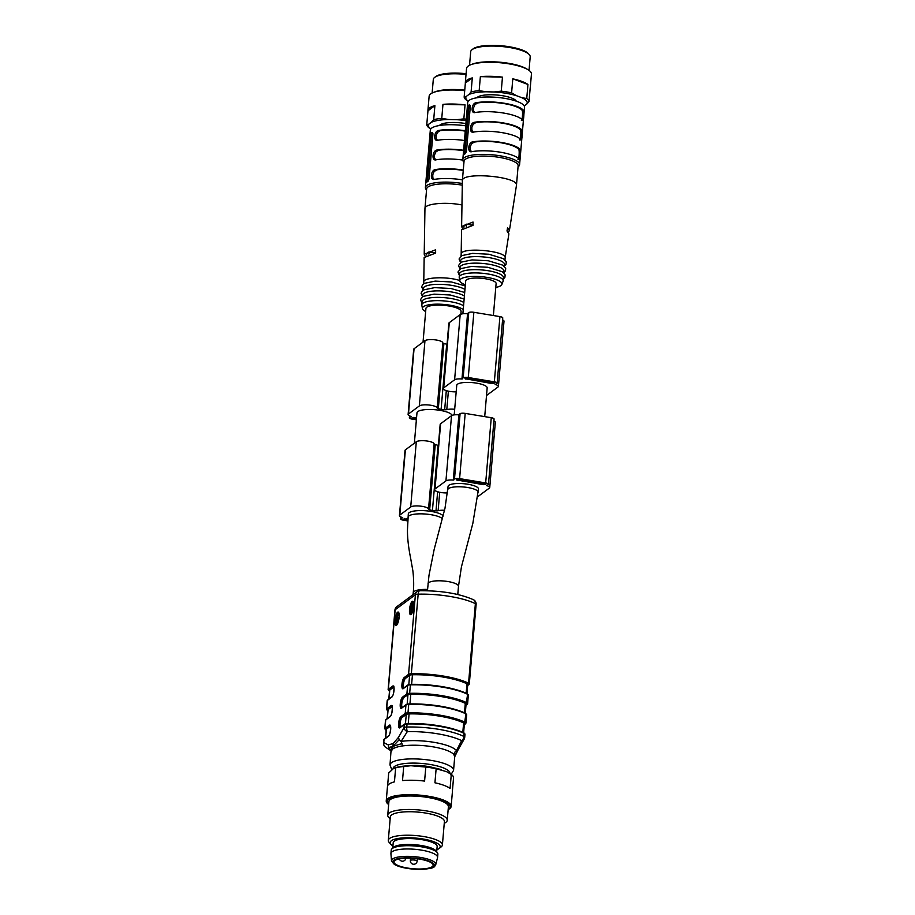 <?xml version="1.0" encoding="UTF-8"?>
<svg xmlns="http://www.w3.org/2000/svg" width="915" height="915" viewBox="0 0 915 915"><rect width="100%" height="100%" fill="white"/><g stroke="black" fill="none" stroke-linecap="round" stroke-linejoin="round"><path stroke-width="1.37" d="M398.746 612.558A6.782 1.876 -80.6 0 0 397.899 613.839M397.041 616.184A6.782 1.876 -80.6 0 0 396.412 619.226M396.355 624.144A6.782 1.876 -80.6 0 0 396.664 625.105M397.796 620.427L399.18 616.561M413.283 601.773A6.782 1.876 -80.6 0 0 412.413 603.111M411.338 606.382A6.782 1.876 -80.6 0 0 410.778 612.41M410.881 613.222A6.782 1.876 -80.6 0 0 411.212 614.32M412.802 608.818L413.317 603.26L411.613 603.328L410.709 613.199L411.876 613.382M464.992 734.207A4.747 1.247 -175.1 0 0 464.248 733.441A47.5 12.513 -175.1 0 0 407.038 723.982L406.775 727.036A4.747 1.247 -175.1 0 0 404.007 727.597A4.747 3.5 -152.4 0 0 407.301 731.634L401.136 741.413A34.267 9.024 4.9 0 1 456.459 750.563L461.652 740.624A45.121 11.884 -175.1 0 0 407.301 731.634A4.747 1.773 -91.4 0 1 406.775 727.036A47.5 12.513 4.9 0 1 463.985 736.495L463.974 732.881L464.992 734.207L464.728 737.261A4.747 4.747 0 0 1 464.202 739.057L458.426 749.248L454.686 752.267L453.817 754.486L454.721 756.751L453.554 770.419L450.821 774.891M392.695 749.03C394.445 747.704 397.648 746.686 402.337 745.965L401.948 743.552L392.935 746.377C390.968 748.356 390.522 749.968 391.597 751.215L385.432 747.143A4.747 4.747 0 0 1 383.557 742.934A4.747 1.247 -175.1 0 1 383.774 742.591L388.246 744.924L388.589 747.566L392.935 746.377L392.695 749.03L391.174 751.261M397.613 612.204A6.782 1.876 -80.6 0 0 395.074 619.352A6.782 1.876 -80.6 0 0 395.955 625.414A6.782 1.876 -80.6 0 0 398.906 619.032A6.782 1.876 -80.6 0 0 398.162 612.032A6.782 1.876 -80.6 0 0 397.613 612.204M412.162 601.418A6.782 1.876 -80.6 0 0 409.623 608.567A6.782 1.876 -80.6 0 0 410.503 614.628A6.782 1.876 -80.6 0 0 413.454 608.246A6.782 1.876 -80.6 0 0 412.711 601.246A6.782 1.876 -80.6 0 0 412.162 601.418M401.948 743.552L401.136 741.413L399.146 739.732L398.505 737.318L393.175 743.518L388.246 744.924M409.668 765.752A20.016 5.273 4.9 0 1 427.625 766.415A20.016 5.273 4.9 0 1 434.03 767.845M385.444 738.233L386.199 729.507A4.747 1.247 4.9 0 1 386.416 729.163L390.488 726.155M405.459 723.696L406.249 714.466L402.051 717.577A5.09 1.407 -80.6 0 0 400.267 722.118A5.09 1.407 -80.6 0 0 400.404 727.15M406.249 714.466A4.747 1.247 4.9 0 1 409.085 713.906L408.273 723.468M462.807 732.332L463.619 722.919A46.139 12.147 -175.1 0 0 409.085 713.906M463.619 722.919A4.747 1.247 4.9 0 1 464.397 723.708L463.631 732.709M466.01 704.939L466.696 704.436A4.072 1.075 -175.1 0 0 466.25 703.486A46.825 12.33 -175.1 0 0 409.863 694.165A4.072 1.075 -175.1 0 0 407.484 694.645L403.08 697.905L407.93 694.897A4.747 1.247 4.9 0 1 410.766 694.336A46.139 12.147 4.9 0 1 465.289 703.349A4.747 1.247 4.9 0 1 466.078 704.138L465.312 713.151M403.732 698.008A5.09 1.407 -80.6 0 0 401.948 702.548A5.09 1.407 -80.6 0 0 402.074 707.581M387.125 718.664L387.869 709.937A4.747 1.247 4.9 0 1 388.097 709.605L387.331 718.515M392.158 706.586L388.097 709.605M408.822 684.569L409.611 675.327L405.402 678.45A5.09 1.407 -80.6 0 0 403.629 682.979A5.09 1.407 -80.6 0 0 403.755 688.011M409.611 675.327A4.747 1.247 4.9 0 1 412.448 674.767L411.624 684.329M466.158 693.193L466.97 683.78A46.139 12.147 -175.1 0 0 412.448 674.767M466.97 683.78A4.747 1.247 4.9 0 1 467.759 684.569L466.982 693.581M388.795 699.106L389.55 690.368A4.747 1.247 4.9 0 1 389.779 690.036L389.012 698.946M393.839 687.016L389.779 690.036M458.243 749.511L454.721 756.751M454.686 752.267L455.132 754.864M391.06 750.38L389.996 764.974A31.899 8.395 4.9 0 1 422.49 759.324A31.899 8.395 4.9 0 1 453.554 770.419M399.146 739.732L392.935 746.377L393.175 743.518M464.728 737.261A4.747 1.247 -175.1 0 0 463.985 736.495A4.747 3.797 116.2 0 1 461.652 740.624A4.747 3.5 -152.4 0 0 464.202 739.068M388.589 747.566L390.122 749.579A34.267 9.024 4.9 0 0 391.163 750.586M385.409 747.12A4.747 4.518 -53.2 0 1 383.774 742.591L384.037 739.537A4.747 1.247 -175.1 0 0 383.808 739.88L383.557 742.934M467.691 685.369L468.377 684.866A4.072 1.075 -175.1 0 0 467.92 683.917L468.549 683.219A4.747 1.247 4.9 0 1 469.303 683.985L476.12 604.403A4.747 1.247 4.9 0 0 475.377 603.637A47.5 12.513 -175.1 0 0 418.166 594.178L411.35 673.76A47.5 12.513 4.9 0 1 468.549 683.219L475.377 603.637A4.747 3.797 -63.8 0 0 473.49 599.737C459.387 593.583 441.488 590.587 419.779 590.735A4.747 4.747 0 0 0 417.068 591.673A4.747 4.392 53.4 0 0 415.399 594.739L395.166 609.745L388.349 689.315L392.741 686.056A5.764 1.59 99.4 0 1 394.033 690.287A5.764 1.59 99.4 0 1 391.792 697.139L387.4 700.41L386.668 708.885L391.071 705.625A5.764 1.59 99.4 0 1 392.363 709.857A5.764 1.59 99.4 0 1 390.122 716.708L385.718 719.968L384.986 728.454L389.39 725.183A5.764 1.59 99.4 0 1 390.682 729.427A5.764 1.59 99.4 0 1 388.44 736.278L384.037 739.537A0.675 0.629 -126.6 0 1 384.277 739.103L383.808 739.88M398.505 737.318L404.007 727.597L404.27 724.543L399.866 727.802A5.764 1.59 99.4 0 1 398.574 723.571A5.764 1.59 99.4 0 1 400.816 716.72L405.219 713.448L405.951 704.973L401.548 708.233A5.764 1.59 99.4 0 1 400.255 704.001A5.764 1.59 99.4 0 1 402.497 697.15L406.901 693.89L407.621 685.404L403.229 688.663A5.764 1.59 99.4 0 1 401.937 684.431A5.764 1.59 99.4 0 1 404.178 677.58L408.57 674.321L415.399 594.739A4.747 1.247 -175.1 0 1 418.166 594.178A4.747 1.773 -91.4 0 1 419.779 590.735M410.709 613.199L411.99 613.176M410.972 613.016L412.162 609.893L413.088 610.042M412.162 609.893L412.276 608.727L413.328 608.898M412.276 608.727L411.315 610.74L412.025 603.042M396.309 616.07L397.945 614.88L396.344 619.421L396.218 624.121L397.419 622.726L397.934 620.37L396.275 622.829L396.527 620.164L398.62 613.313L396.401 614.914L396.309 616.07L397.499 616.264M397.934 620.37L398.62 620.484M398.505 614.182L399.157 614.297M428.06 583.713A15.269 4.026 -175.1 0 1 447.95 581.54A15.269 4.026 -175.1 0 1 458.484 586.321L461.446 566.82L472.826 523.437L478.499 489.022A15.269 4.026 -175.1 0 0 463.631 483.703A15.269 4.026 -175.1 0 0 448.076 486.414L445.01 508.168L434.202 549.263L428.986 575.363L427.454 590.758M485.247 484.561L485.945 483.989L484.893 483.509L458.827 479.208L456.219 479.883L483.337 484.664L485.247 484.561L485.339 483.612M447.481 492.922A9.161 2.413 4.9 0 1 434.579 489.628A9.161 2.413 4.9 0 1 435.025 488.976L445.937 480.89A7.629 2.013 4.9 0 1 453.291 480.078L453.806 479.986A4.072 1.075 4.9 0 1 453.68 479.666A4.072 1.075 4.9 0 1 453.874 479.369L454.503 478.911A4.072 1.075 4.9 0 1 459.604 478.625L485.671 482.937A4.072 1.075 4.9 0 1 488.484 484.207A4.072 1.075 4.9 0 1 488.29 484.504L487.661 484.961A4.072 1.075 4.9 0 1 486.448 485.35L486.483 485.568A7.629 2.013 4.9 0 1 489.742 487.523A7.629 2.013 4.9 0 1 489.376 488.072L478.465 496.159A9.161 2.413 4.9 0 1 477.802 496.513M434.579 489.628L440.172 424.4A9.161 2.413 4.9 0 1 440.618 423.748L451.53 415.662A7.629 2.013 4.9 0 1 458.884 414.85L459.238 414.838M453.68 479.666L459.273 414.438A4.072 1.075 4.9 0 1 459.467 414.152L460.096 413.683A4.072 1.075 4.9 0 1 465.197 413.397L491.264 417.709A4.072 1.075 4.9 0 1 494.077 418.978L488.484 484.207M493.906 420.969A7.629 2.013 4.9 0 1 495.335 422.295L489.742 487.523M454.206 414.884L456.745 385.307A15.269 4.026 4.9 0 1 457.477 384.22A15.269 4.026 4.9 0 1 474.496 382.836A15.269 4.026 4.9 0 1 487.169 387.914L484.71 416.622M464.957 378.673L467.496 378.101L494.615 382.893L492.007 383.568L464.957 378.673M467.908 313.742L467.554 313.754A7.629 2.013 -175.1 0 0 460.188 314.566L449.288 322.652A9.161 2.413 -175.1 0 0 448.842 323.304L443.249 388.532A9.161 2.413 -175.1 0 0 456.185 391.814M486.528 395.394A9.161 2.413 -175.1 0 0 487.135 395.063L498.046 386.976A7.629 2.013 -175.1 0 0 498.412 386.427A7.629 2.013 -175.1 0 0 495.152 384.472L495.118 384.254A4.072 1.075 -175.1 0 0 496.33 383.865L496.959 383.396A4.072 1.075 -175.1 0 0 497.154 383.111A4.072 1.075 -175.1 0 0 494.34 381.841L468.274 377.529A4.072 1.075 -175.1 0 0 463.173 377.815L462.544 378.272A4.072 1.075 -175.1 0 0 462.35 378.57A4.072 1.075 -175.1 0 0 462.464 378.856L461.961 378.982A7.629 2.013 -175.1 0 0 454.606 379.794L443.695 387.88A9.161 2.413 -175.1 0 0 443.249 388.532M498.412 386.427L504.005 321.199A7.629 2.013 -175.1 0 0 502.575 319.861M497.154 383.111L502.747 317.882A4.072 1.075 -175.1 0 0 499.933 316.613L473.867 312.301A4.072 1.075 -175.1 0 0 468.755 312.587L468.137 313.056A4.072 1.075 -175.1 0 0 467.942 313.342L462.35 378.57M493.379 315.526L496.113 283.558A15.269 4.026 -175.1 0 0 483.44 278.48A15.269 4.026 -175.1 0 0 466.421 279.864A15.269 4.026 -175.1 0 0 465.689 280.951L462.876 313.776M416.554 417.732L411.899 418.075L416.439 419.127M416.371 419.825L412.173 419.127A4.072 1.075 4.9 0 1 409.36 417.858A4.072 1.075 4.9 0 1 409.554 417.56L410.172 417.103A4.072 1.075 4.9 0 1 411.395 416.714L411.361 416.497A7.629 2.013 4.9 0 1 408.101 414.541A7.629 2.013 4.9 0 1 408.467 413.992L419.379 405.905A9.161 2.413 4.9 0 1 429.421 405.059A9.161 2.413 4.9 0 1 437.198 408.033A2.539 0.675 -175.1 0 0 438.319 408.673A18.826 4.964 4.9 0 1 441.099 409.497A18.826 4.964 4.9 0 1 444.667 409.726A2.539 0.675 -175.1 0 0 446.795 409.623A9.161 2.413 4.9 0 1 454.686 409.279M408.101 414.541L413.694 349.313A7.629 2.013 4.9 0 1 414.06 348.764L424.972 340.677A9.161 2.413 4.9 0 1 435.014 339.831A9.161 2.413 4.9 0 1 442.791 342.805A2.539 0.675 -175.1 0 0 443.912 343.445A18.826 4.964 4.9 0 1 446.692 344.269L441.099 409.497M414.369 443.215L416.977 412.837A17.648 4.644 4.9 0 1 434.03 409.646A17.648 4.644 4.9 0 1 452.079 415.364M438.376 445.388A18.826 4.964 -175.1 0 0 438.022 445.365A18.826 4.964 -175.1 0 0 435.254 444.553A2.539 0.675 4.9 0 1 434.122 443.912A9.161 2.413 -175.1 0 0 426.344 440.927A9.161 2.413 -175.1 0 0 416.302 441.773L405.391 449.86A7.629 2.013 -175.1 0 0 405.025 450.409L399.432 515.637A7.629 2.013 -175.1 0 0 402.692 517.593L402.726 517.81A4.072 1.075 -175.1 0 0 401.513 518.199L400.884 518.656A4.072 1.075 -175.1 0 0 400.69 518.954A4.072 1.075 -175.1 0 0 403.504 520.223L407.747 520.932M413.065 594.647L413.225 592.748C413.923 586.526 413.809 579.218 412.871 570.811L410.641 558.241C408.422 547.227 407.369 537.723 407.472 529.705L408.307 513.944A17.648 4.644 4.9 0 1 409.154 512.675A17.648 4.644 4.9 0 1 427.122 510.89A17.648 4.644 4.9 0 1 443.215 516.026M444.564 510.273A9.161 2.413 -175.1 0 0 438.125 510.719A2.539 0.675 4.9 0 1 435.998 510.822A18.826 4.964 -175.1 0 0 432.429 510.593A18.826 4.964 -175.1 0 0 429.661 509.769A2.539 0.675 4.9 0 1 428.529 509.129A9.161 2.413 -175.1 0 0 420.751 506.155A9.161 2.413 -175.1 0 0 410.709 507.001L399.798 515.088A7.629 2.013 -175.1 0 0 399.432 515.637M407.793 520.223L403.229 519.171L407.896 518.828M432.429 510.593L438.022 445.365M423.039 342.107L425.921 308.481A17.648 4.644 4.9 0 1 443.901 305.358A17.648 4.644 4.9 0 1 461.08 311.5L460.84 314.222M391.494 860.832L390.922 853.695A23.413 6.165 4.9 0 1 390.934 853.42L391.208 850.161A23.413 6.165 4.9 0 1 391.883 848.868L393.336 847.427A22.052 5.81 4.9 0 1 421.426 845.529A22.052 5.81 4.9 0 1 436.226 851.11L437.416 852.769A23.413 6.165 4.9 0 1 437.862 854.164L437.576 857.424A23.413 6.165 4.9 0 1 437.53 857.687L435.757 864.629C433.847 866.288 437.644 869.479 413.511 869.147C404.968 868.381 398.574 866.802 394.331 864.412L391.494 860.832A22.235 5.856 4.9 0 1 420.454 857.435A22.235 5.856 4.9 0 1 435.757 864.629M436.707 851.774L437.153 846.547A22.052 5.81 -175.1 0 0 421.929 839.65A22.052 5.81 -175.1 0 0 393.198 842.784L392.752 848.011M419.585 859.105A19.684 5.181 4.9 0 1 433.161 865.258A19.684 5.181 4.9 0 1 413.111 868.747A19.684 5.181 4.9 0 1 393.953 861.896A19.684 5.181 4.9 0 1 419.585 859.105M390.934 853.42A23.413 6.165 4.9 0 1 421.426 850.115A23.413 6.165 4.9 0 1 437.576 857.424M391.883 848.868A23.413 6.165 4.9 0 1 421.701 846.844A23.413 6.165 4.9 0 1 437.416 852.769M451.141 806.435L452.387 792.001A32.574 8.578 4.9 0 0 452.365 791.441L453.566 777.418A32.574 8.578 -175.1 0 0 451.289 774.41L446.531 771.631L436.135 768.76A32.574 8.578 -175.1 0 0 431.102 767.799A32.574 8.578 -175.1 0 0 425.795 767.056L424.594 781.078A32.574 8.578 4.9 0 0 402.509 780.575L403.709 766.541A32.574 8.578 -175.1 0 0 395.646 767.834L394.445 781.856A32.574 8.578 4.9 0 0 387.48 786.443L386.233 800.877A32.574 8.578 4.9 0 1 428.666 796.267A32.574 8.578 4.9 0 1 451.141 806.435A32.574 8.578 4.9 0 1 448.144 809.626M446.531 771.631A30.813 8.109 4.9 0 1 448.59 772.718A30.813 8.109 4.9 0 1 448.876 772.889M395.646 767.834L393.507 768.497L388.703 772.981L387.594 785.882M394.285 768.165A30.813 8.109 4.9 0 1 394.491 768.074A30.813 8.109 4.9 0 1 410.846 765.729L403.709 766.541M425.795 767.056L410.846 765.729M418.818 765.912A30.813 8.109 4.9 0 1 441.064 769.595M392.935 845.929A25.105 6.611 4.9 0 1 390.957 844.396L389.161 842.418A27.141 7.148 4.9 0 1 388.303 840.382L390.316 816.912A27.141 7.148 4.9 0 1 425.669 813.058A27.141 7.148 4.9 0 1 444.404 821.544L442.391 845.025A27.141 7.148 4.9 0 1 441.19 846.878L439.086 848.525A25.105 6.611 4.9 0 1 436.878 849.692M390.167 818.662A29.863 7.858 4.9 0 1 387.743 815.174A29.863 7.858 4.9 0 1 426.63 810.942A29.863 7.858 4.9 0 1 447.241 820.275A29.863 7.858 4.9 0 1 444.255 823.306M388.646 804.525A32.574 8.578 4.9 0 1 386.233 800.877M451.289 774.41L450.077 788.433A32.574 8.578 4.9 0 0 434.934 782.783L436.135 768.76M390.957 844.396A25.105 6.611 4.9 0 1 398.002 838.472A25.105 6.611 4.9 0 1 422.867 838.964A25.105 6.611 4.9 0 1 439.086 848.525M388.303 840.382A27.141 7.148 4.9 0 1 423.656 836.539A27.141 7.148 4.9 0 1 442.391 845.025M394.182 768.2L393.507 768.497M447.241 820.275L448.396 806.778A29.863 7.858 -175.1 0 0 427.785 797.445A29.863 7.858 -175.1 0 0 412.402 796.016A29.863 7.858 -175.1 0 0 388.898 801.677L387.743 815.174M448.167 809.455A31.556 8.315 -175.1 0 0 428.312 797.057A31.556 8.315 -175.1 0 0 396.469 796.542A31.556 8.315 -175.1 0 0 388.669 804.354M463.23 309.602A21.148 5.57 -175.1 0 0 439.223 304.18A21.148 5.57 -175.1 0 0 422.456 308.595A21.148 5.57 -175.1 0 0 425.658 311.535M439.475 125.504A20.016 5.273 4.9 0 1 465.907 123.582M464.706 90.665A32.574 8.578 -175.1 0 0 433.344 92.495A32.574 8.578 -175.1 0 0 429.135 96.201L427.934 110.223A32.574 8.578 4.9 0 1 434.9 105.648L433.699 119.671A32.574 8.578 4.9 0 1 441.762 118.378L448.739 119.522A30.813 8.109 -175.1 0 0 431.388 122.29L433.699 119.671M433.344 92.495L434.957 91.866A30.813 8.109 4.9 0 1 464.751 90.15M430.793 128.958L429.032 127.814A32.574 8.578 4.9 0 1 426.756 124.817L428.883 124.154A30.813 8.109 -175.1 0 0 430.816 128.923M466.158 120.654A30.813 8.109 -175.1 0 0 456.711 119.705L463.848 118.881A32.574 8.578 4.9 0 1 466.284 119.202M466.032 74.412A29.863 7.858 -175.1 0 0 434.602 77.432L435.666 76.608A28.845 7.595 4.9 0 1 466.09 73.703M434.602 77.432A29.863 7.858 -175.1 0 0 433.298 79.479L432.132 93.021M431.388 122.29L428.883 124.154M426.756 124.817L427.957 110.795L434.9 105.648M427.957 110.795A32.574 8.578 4.9 0 1 427.934 110.223M456.711 119.705L448.739 119.522M463.848 118.881L465.049 104.859L442.963 104.356L441.762 118.378M442.963 104.356A32.574 8.578 4.9 0 1 465.049 104.859M465.712 125.835A28.502 7.503 -175.1 0 0 430.313 130.147L425.395 187.541A28.502 7.503 4.9 0 1 462.315 183.469M461.972 204.971C445.399 201.586 424.64 203.793 424.96 208.483L424.949 208.62M459.799 280.528C446.795 276.181 423.279 277.302 423.771 281.923L423.759 282.026M424.949 208.666L424.217 254.244L435.62 249.784L435.632 253.089L424.16 257.527L423.759 282.117M424.217 254.244L425.006 255.948M426.55 189.954L426.299 189.68A28.502 7.503 4.9 0 1 425.395 187.541M429.993 136.427L429.226 145.291M428.312 155.996L427.545 164.86M426.253 182.611L426.356 182.554A28.502 7.503 -175.1 0 1 428.026 181.319L429.066 178.94L432.921 133.945L432.212 132.401A28.502 7.503 -175.1 0 0 430.553 133.636L432.921 133.281M426.356 182.554L430.553 133.636M463.276 170.076A28.502 7.503 4.9 0 0 435.323 169.595C430.679 170.03 429.764 180.998 434.488 179.374L433.401 179.397M434.488 179.374A28.502 7.503 4.9 0 1 462.441 179.855M463.619 150.3A28.502 7.503 -175.1 0 0 437.004 150.026L438.479 150.266L435.746 152.039L434.442 155.195L434.511 158.146L435.837 159.85M462.796 160.079A28.502 7.503 -175.1 0 0 436.158 159.805L435.082 159.828M436.158 159.805C431.445 161.429 432.349 150.472 437.004 150.026M465.289 130.731A28.502 7.503 -175.1 0 0 438.674 130.456L440.149 130.696L437.427 132.469L436.112 135.637L436.192 138.588L437.507 140.281M464.454 140.51A28.502 7.503 -175.1 0 0 437.839 140.235L436.764 140.258M437.839 140.235C433.115 141.859 434.03 130.902 438.674 130.456M462.292 185.162A27.141 7.148 -175.1 0 0 426.63 188.959L424.96 208.529M464.957 289.46A22.052 5.81 -175.1 0 0 440.504 284.348A22.052 5.81 -175.1 0 0 423.199 288.534L423.05 290.341M464.408 295.98A22.052 5.81 -175.1 0 0 439.943 290.879A22.052 5.81 -175.1 0 0 422.639 295.065L422.49 296.86M463.848 302.51A22.052 5.81 -175.1 0 0 439.383 297.398A22.052 5.81 -175.1 0 0 422.078 301.584L421.804 304.844A22.052 5.81 -175.1 0 0 421.826 305.267L422.456 308.595M463.562 305.77A22.052 5.81 -175.1 0 0 439.109 300.658A22.052 5.81 -175.1 0 0 421.804 304.844M440.149 130.696A27.141 7.148 4.9 0 1 465.255 131.097M438.479 150.266A27.141 7.148 4.9 0 1 463.585 150.666M463.253 170.442A27.141 7.148 -175.1 0 0 436.798 169.835L434.076 171.608L432.761 174.765L432.841 177.716L434.156 179.42M432.097 133.887L431.308 136.312L430.016 136.095M426.161 181.101L427.442 181.319L431.308 136.312M426.527 254.999L426.63 253.752A21.72 5.719 4.9 0 1 429.135 251.911L434.408 252.78A16.287 4.289 4.9 0 1 435.632 252.437M429.135 251.911L428.941 254.153M495.793 287.401A21.148 5.57 -175.1 0 0 501.878 284.462A21.148 5.57 -175.1 0 0 481.382 276.707A21.148 5.57 -175.1 0 0 459.856 280.859A21.148 5.57 -175.1 0 0 465.358 284.794M476.875 97.768A20.016 5.273 4.9 0 1 496.959 95.023A20.016 5.273 4.9 0 1 516.277 101.153M529.019 101.519L526.72 104.138A30.813 8.109 -175.1 0 0 521.825 97.688L526.743 98.523A32.574 8.578 4.9 0 1 529.019 101.519L530.22 87.497A32.574 8.578 4.9 0 1 530.243 88.057L531.443 74.035A32.574 8.578 -175.1 0 0 527.944 69.666A32.574 8.578 -175.1 0 0 508.969 63.856A32.574 8.578 -175.1 0 0 470.745 64.759A32.574 8.578 -175.1 0 0 466.547 68.476L465.335 82.499A32.574 8.578 4.9 0 1 472.3 77.912L471.099 91.935A32.574 8.578 4.9 0 1 479.163 90.654L486.14 91.786A30.813 8.109 -175.1 0 0 468.8 94.565L471.099 91.935M470.745 64.759L472.357 64.13A30.813 8.109 4.9 0 1 508.511 63.284A30.813 8.109 4.9 0 1 526.457 68.774L527.944 69.666M468.206 101.222L466.433 100.09A32.574 8.578 4.9 0 1 464.157 97.082L466.295 96.418A30.813 8.109 -175.1 0 0 468.228 101.199M494.111 91.969L501.248 91.157A32.574 8.578 4.9 0 1 506.567 91.9A32.574 8.578 4.9 0 1 511.599 92.861L516.357 95.652A30.813 8.109 -175.1 0 0 494.111 91.969L486.14 91.786M472.014 49.707L473.066 48.884A28.845 7.595 4.9 0 1 501.18 45.75A28.845 7.595 4.9 0 1 528.355 53.619L529.247 54.614A29.863 7.858 -175.1 0 0 509.598 47.511A29.863 7.858 -175.1 0 0 472.014 49.707A29.863 7.858 -175.1 0 0 470.699 51.743L469.544 65.285M529.042 70.386L530.197 56.844A29.863 7.858 -175.1 0 0 529.247 54.614M512.8 78.839L527.944 84.489A32.574 8.578 4.9 0 0 512.8 78.839L511.599 92.861M521.825 97.688L516.357 95.652M526.743 98.523L527.944 84.489M524.215 105.991L526.72 104.138M468.8 94.565L466.295 96.418M464.157 97.082L465.358 83.059L472.3 77.912M501.248 91.157L502.461 77.135L480.364 76.631L479.163 90.654M480.364 76.631A32.574 8.578 4.9 0 1 502.461 77.135M519.594 164.677L524.512 107.284A28.502 7.503 -175.1 0 0 496.754 97.367A28.502 7.503 -175.1 0 0 467.714 102.411L462.796 159.805A28.502 7.503 4.9 0 1 491.835 154.761A28.502 7.503 4.9 0 1 519.594 164.677A28.502 7.503 4.9 0 1 518.336 166.622A28.502 7.503 4.9 0 1 518.222 166.713M516.437 185.505L516.449 185.379C518.897 176.435 461.492 171.437 462.361 180.758L462.361 180.884M461.171 254.29L461.171 254.187C460.474 246.627 507.127 250.721 505.114 258.019L508.889 233.851L507.001 230.969L507.573 227.755L509.403 230.603L508.328 232.158M462.361 180.93L461.618 226.52L473.032 222.048L473.032 225.353L461.56 229.791L461.171 254.381M461.618 226.52L462.407 228.224M463.951 162.218L463.699 161.944A28.502 7.503 4.9 0 1 462.796 159.805M467.393 108.691L466.639 117.555M465.712 128.26L464.957 137.124M463.653 154.887L463.768 154.818A28.502 7.503 -175.1 0 1 465.426 153.594L466.478 151.215L470.333 106.209L469.624 104.676A28.502 7.503 -175.1 0 0 467.954 105.9L470.333 105.545M463.768 154.818L467.954 105.9M517.947 159.256C518.782 161.829 519.731 150.803 518.794 149.477L520.269 149.717A28.502 7.503 4.9 0 0 501.065 142.397A28.502 7.503 4.9 0 0 472.723 141.859C468.08 142.305 467.165 153.263 471.888 151.638L470.813 151.661M520.269 149.717C521.035 151.021 520.097 162.012 519.423 159.507L519.686 159.748M471.888 151.638A28.502 7.503 4.9 0 1 500.231 152.187A28.502 7.503 4.9 0 1 519.423 159.507M519.629 139.698C520.463 142.271 521.413 131.234 520.463 129.907L521.939 130.159A28.502 7.503 -175.1 0 0 502.747 122.839A28.502 7.503 -175.1 0 0 474.405 122.29L475.88 122.541L473.158 124.303L471.843 127.471L471.923 130.422L473.238 132.115M521.939 130.159C522.717 131.463 521.779 142.443 521.104 139.938A28.502 7.503 -175.1 0 0 501.912 132.618A28.502 7.503 -175.1 0 0 473.57 132.08L472.483 132.092M473.57 132.08C468.846 133.704 469.761 122.736 474.405 122.29M521.31 120.128C522.133 122.702 523.083 111.676 522.145 110.338L523.62 110.589A28.502 7.503 -175.1 0 0 504.428 103.269A28.502 7.503 -175.1 0 0 476.086 102.72L477.561 102.972L474.839 104.733L473.524 107.901L473.604 110.852L474.919 112.556M523.62 110.589C524.398 111.893 523.46 122.873 522.785 120.368A28.502 7.503 -175.1 0 0 503.582 113.048A28.502 7.503 -175.1 0 0 475.24 112.511L474.164 112.522M475.24 112.511C470.527 114.135 471.442 103.166 476.086 102.72M516.449 185.436L518.13 165.867A27.141 7.148 -175.1 0 0 491.698 156.431A27.141 7.148 -175.1 0 0 464.042 161.223L462.361 180.793M504.405 266.368L504.554 264.572A22.052 5.81 -175.1 0 0 483.074 256.898A22.052 5.81 -175.1 0 0 460.611 260.809L460.451 262.605M503.845 272.899L503.993 271.092A22.052 5.81 -175.1 0 0 482.514 263.428A22.052 5.81 -175.1 0 0 460.051 267.329L459.89 269.124M501.878 284.462L503.067 281.294A22.052 5.81 -175.1 0 0 503.159 280.882L503.444 277.622A22.052 5.81 -175.1 0 0 481.965 269.948A22.052 5.81 -175.1 0 0 459.49 273.848L459.204 277.108A22.052 5.81 -175.1 0 0 459.227 277.542L459.856 280.859M503.159 280.882A22.052 5.81 -175.1 0 0 481.679 273.208A22.052 5.81 -175.1 0 0 459.204 277.108M477.561 102.972A27.141 7.148 4.9 0 1 522.145 110.338M475.88 122.541A27.141 7.148 4.9 0 1 520.463 129.907M518.794 149.477A27.141 7.148 -175.1 0 0 474.199 142.1L471.477 143.872L470.161 147.041L470.241 149.98L471.557 151.684M469.498 106.163L468.709 108.576L467.416 108.37M463.562 153.365L464.854 153.583L468.709 108.576M463.939 227.263L464.042 226.028A21.72 5.719 4.9 0 1 466.536 224.175L471.808 225.044A16.287 4.289 4.9 0 1 473.032 224.701M466.536 224.175L466.341 226.417M453.817 754.486A31.899 8.395 -175.1 0 0 402.337 745.965M466.25 703.486L467.599 694.302A47.5 12.513 -175.1 0 0 410.389 684.843L409.668 693.33A47.5 12.513 4.9 0 1 466.867 702.789A4.747 1.247 4.9 0 1 467.622 703.555L468.343 695.068A4.747 1.247 -175.1 0 0 467.599 694.302L467.085 693.707A46.825 12.33 4.9 0 0 410.698 684.374L410.389 684.843A4.747 1.247 -175.1 0 0 407.621 685.404A0.675 0.629 53.4 0 1 407.861 684.969L403.469 688.229A0.675 0.629 53.4 0 0 403.229 688.663M464.328 724.508L465.014 724.005A4.072 1.075 -175.1 0 0 464.568 723.056L465.918 713.872A47.5 12.513 -175.1 0 0 408.719 704.413L407.987 712.888A47.5 12.513 4.9 0 1 465.197 722.347A4.747 1.247 4.9 0 1 465.941 723.113L466.673 714.638A4.747 1.247 -175.1 0 0 465.918 713.872L466.673 714.638M449.883 773.495A28.502 7.503 -175.1 0 0 421.804 763.453A28.502 7.503 -175.1 0 0 393.095 768.806M390.442 726.018L385.581 729.209A4.072 1.075 -175.1 0 0 386.027 730.159A46.825 12.33 -175.1 0 0 386.13 730.204M386.416 729.163L385.661 738.085M464.568 723.056A46.825 12.33 -175.1 0 0 408.182 713.734A4.072 1.075 -175.1 0 0 405.814 714.215L402.051 717.577M400.816 716.72A0.675 0.629 -126.6 0 0 401.411 717.474A5.09 1.407 -80.6 0 0 399.512 722.724A5.09 1.407 -80.6 0 0 400.095 727.368L404.51 724.108L407.347 723.513A46.825 12.33 4.9 0 1 463.733 732.835L463.974 732.881C449.391 726.521 430.485 723.388 407.267 723.49L407.038 723.982A4.747 1.247 -175.1 0 0 404.27 724.543A0.675 0.629 53.4 0 1 404.968 723.994A4.072 1.075 4.9 0 1 407.198 723.513M402.497 697.15A0.675 0.629 -126.6 0 0 403.08 697.905A5.09 1.407 -80.6 0 0 401.193 703.155A5.09 1.407 -80.6 0 0 401.776 707.81L406.191 704.539L408.948 703.921C432.166 703.818 451.072 706.952 465.655 713.311L465.403 713.277A46.825 12.33 4.9 0 0 409.016 703.944L408.719 704.413A4.747 1.247 -175.1 0 0 405.951 704.973A0.675 0.629 53.4 0 1 406.649 704.424A4.072 1.075 4.9 0 1 408.879 703.955M410.766 694.336L409.943 703.898M464.488 712.762L465.289 703.349M407.141 704.127L407.93 694.897M392.112 706.46L387.262 709.64A4.072 1.075 -175.1 0 0 387.708 710.589A46.825 12.33 -175.1 0 0 387.811 710.646M467.92 683.917A46.825 12.33 -175.1 0 0 411.533 674.595A4.072 1.075 -175.1 0 0 409.165 675.076L405.402 678.45M468.343 695.068L467.325 693.753C452.742 687.382 433.847 684.248 410.629 684.351L407.861 684.969A0.675 0.629 53.4 0 1 408.33 684.866A4.072 1.075 4.9 0 1 410.549 684.386M393.793 686.89L388.932 690.07A4.072 1.075 -175.1 0 0 389.378 691.019A46.825 12.33 -175.1 0 0 389.493 691.077M404.178 677.58A0.675 0.629 -126.6 0 0 404.762 678.335A5.09 1.407 -80.6 0 0 402.875 683.585A5.09 1.407 -80.6 0 0 403.458 688.24L403.515 688.252M393.747 686.685L393.656 686.65A5.09 1.407 -80.6 0 0 393.336 686.81A0.675 0.629 -126.6 0 1 392.741 686.056M390.328 725.812A5.09 1.407 -80.6 0 0 389.984 725.95A0.675 0.629 53.4 0 1 389.39 725.183M392.009 706.243A5.09 1.407 -80.6 0 0 391.654 706.38A0.675 0.629 -126.6 0 1 391.071 705.625M394.937 610.076A4.747 1.247 4.9 0 1 395.166 609.745A4.747 4.392 53.4 0 1 396.847 606.668A4.747 4.747 0 0 0 394.937 610.076L388.12 689.658A4.747 1.247 4.9 0 1 388.349 689.315A0.675 0.629 -126.6 0 0 388.932 690.07M409.165 675.076A0.675 0.629 -126.6 0 1 408.57 674.321A4.747 1.247 4.9 0 1 411.35 673.76L411.533 674.595M407.484 694.645A0.675 0.629 -126.6 0 1 406.901 693.89A4.747 1.247 4.9 0 1 409.668 693.33L409.863 694.165M405.814 714.215A0.675 0.629 -126.6 0 1 405.219 713.448A4.747 1.247 4.9 0 1 407.987 712.888L408.182 713.734M391.792 697.139A0.675 0.629 -126.6 0 1 392.032 696.704L387.64 699.964A0.675 0.629 -126.6 0 0 387.4 700.41A4.747 1.247 -175.1 0 0 387.171 700.741L386.439 709.228A4.747 1.247 4.9 0 1 386.668 708.885A0.675 0.629 -126.6 0 0 387.262 709.64M390.122 716.708A0.675 0.629 -126.6 0 1 390.362 716.273L385.958 719.533A0.675 0.629 -126.6 0 0 385.718 719.968A4.747 1.247 -175.1 0 0 385.49 720.311L384.769 728.786A4.747 1.247 4.9 0 1 384.986 728.454A0.675 0.629 53.4 0 0 385.581 729.209M411.453 611.449L412.619 611.643M396.527 620.164L397.808 620.37M388.44 736.278A0.675 0.629 -126.6 0 1 388.681 735.843L384.277 739.103M469.075 684.317A0.675 0.629 -126.6 0 1 468.377 684.866M467.393 703.887A0.675 0.629 -126.6 0 1 466.696 704.436M465.712 723.456A0.675 0.629 -126.6 0 1 465.014 724.005M478.225 492.281A15.269 4.026 -175.1 0 0 463.356 486.974A15.269 4.026 -175.1 0 0 447.801 489.674M457.374 479.163L457.271 480.364M483.452 483.28L483.337 484.664M440.618 423.748L435.025 488.976M451.53 415.662L445.937 480.89M458.884 414.85L453.291 480.078M459.467 414.152L453.874 479.369M460.096 413.683L454.503 478.911M465.197 413.397L459.604 478.625M491.264 417.709L485.671 482.937M493.917 383.465L493.997 382.516M492.007 383.568L492.121 382.173M465.941 379.256L466.044 378.067M443.695 387.88L449.288 322.652M454.606 379.794L460.188 314.566M494.34 381.841L499.933 316.613M468.274 377.529L473.867 312.301M463.173 377.815L468.755 312.587M462.544 378.272L468.137 313.056M461.961 378.982L467.554 313.754M413.054 417.354L412.951 418.544M424.972 340.677L419.379 405.905M414.06 348.764L408.467 413.992M442.791 342.805L437.198 408.033M443.912 343.445L438.319 408.673M446.303 390.636L444.667 409.726M448.384 391.174L446.795 409.623M409.691 415.948L409.554 417.56M410.252 416.165L410.172 417.103M400.884 518.656L401.022 517.044M401.513 518.199L401.594 517.261M399.798 515.088L405.391 449.86M410.709 507.001L416.302 441.773M428.529 509.129L434.122 443.912M429.661 509.769L435.254 444.553M435.998 510.822L437.633 491.732M438.125 510.719L439.715 492.27M404.281 519.651L404.384 518.45M413.225 592.817A17.648 4.644 4.9 0 1 427.568 589.42M408.021 517.272A17.648 4.644 4.9 0 1 423.233 513.898A17.648 4.644 4.9 0 1 442.517 518.782M417.126 861.152A3.397 0.892 -175.1 0 0 413.82 859.974A3.397 0.892 -175.1 0 0 410.366 860.569A3.397 3.397 0 0 0 413.191 864.206A3.397 3.397 0 0 0 417.126 861.152L417.332 858.773M419.951 858.83A20.896 5.501 4.9 0 1 427.522 868.793A20.896 5.501 4.9 0 1 393.187 863.108A20.896 5.501 4.9 0 1 419.951 858.83M435.323 169.595L436.798 169.835M472.723 141.859L474.199 142.1M391.174 750.746L387.548 748.562M458.426 749.248L457.386 750.872M476.12 604.403A4.747 4.747 0 0 0 473.49 599.737M396.847 606.668L417.068 591.673M396.218 624.121L397.51 624.339M389.996 764.974L391.826 769.744M393.656 686.65C394.068 683.539 394.399 694.897 392.032 696.704M387.64 699.964L387.171 700.741M388.12 689.658L389.481 691.145M392.066 706.254L391.986 706.22C392.398 703.097 392.729 714.466 390.362 716.273M385.958 719.533L385.49 720.311M386.439 709.228L387.8 710.715M384.769 728.786L386.13 730.284M390.385 725.812L390.305 725.789C390.716 722.667 391.048 734.036 388.681 735.843M467.668 685.621L469.303 683.985M465.987 705.19L467.622 703.555M464.317 724.76L465.941 723.113M458.484 586.321L457.786 594.498M409.531 415.868L409.36 417.858M400.69 518.954L400.862 516.975M399.272 858.876A3.397 3.397 0 0 0 405.871 858.179M410.56 858.201L410.366 860.569M448.59 772.718L449.471 773.244M423.759 282.003L423.611 283.81M465.266 285.96L451.472 281.969L435.197 281.111L424.388 283.353L422.867 284.405L421.655 286.75L423.073 289.998M464.706 292.48L450.912 288.488L434.636 287.63L423.828 289.872L422.307 290.936L421.094 293.269L422.513 296.517M464.145 298.999L450.352 295.019L434.076 294.15L423.268 296.391L421.746 297.455L420.534 299.8L421.952 303.048M516.426 185.562L509.403 230.603M461.171 254.279L461.011 256.086M505.114 258.041L504.966 259.849M504.428 266.036L506.041 264.298L506.258 261.862L503.433 258.671L488.885 254.233L472.598 253.375L461.789 255.617L459.056 259.014L460.485 262.262M503.868 272.556L505.48 270.817L505.698 268.392L502.873 265.19L488.324 260.764L472.037 259.906L461.229 262.136L458.495 265.544L459.925 268.793M503.319 279.075L504.92 277.337L505.137 274.912L502.312 271.721L487.764 267.283L471.477 266.425L460.668 268.655L457.935 272.064L459.364 275.312"/></g></svg>
